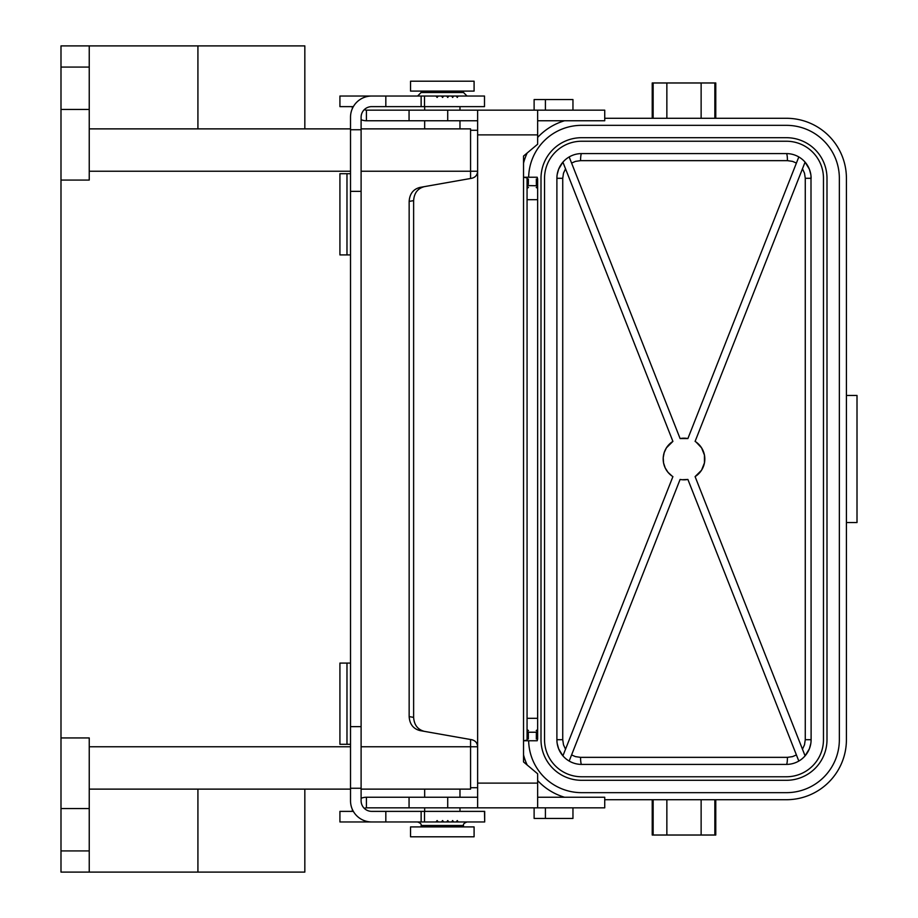 <?xml version="1.0" encoding="UTF-8"?>
<svg xmlns="http://www.w3.org/2000/svg" width="918" height="918" viewBox="0 0 918 918"><rect width="100%" height="100%" fill="white"/><g stroke="black" fill="none" stroke-linecap="round" stroke-linejoin="round"><path stroke-width="1.38" d="M528.653 177.243A52.957 52.957 0 0 1 581.61 125.341L786.393 125.341A52.957 52.957 0 0 1 839.35 178.299L839.35 739.701A52.957 52.957 0 0 1 786.393 792.659L581.61 792.659A52.957 52.957 0 0 1 528.653 740.757M823.469 739.701L823.469 178.299A37.076 37.076 0 0 0 786.393 141.234L581.61 141.234A37.076 37.076 0 0 0 544.535 178.299L544.535 739.701A37.076 37.076 0 0 0 581.61 776.766L786.393 776.766A37.076 37.076 0 0 0 823.469 739.701M802.47 749.191L804.501 744.808L805.27 739.701L805.27 178.299L804.501 173.192L802.47 168.809M696.062 442.04L701.547 447.812L704.439 455.087L704.45 462.901L701.559 470.177M701.467 470.314L695.098 476.614L805.086 755.858L809.366 748.813L810.812 743.5M695.098 476.614A20.816 20.816 0 0 0 695.098 441.386L805.086 162.142L809.366 169.187L810.812 174.5M810.996 175.992L811.11 739.701A24.717 24.717 0 0 1 786.393 764.407A7.057 1.044 90 0 0 787.437 757.35L792.532 756.616L796.422 754.94M652.228 118.284L652.228 82.976L715.776 82.976L715.776 118.284M541 739.701L541 178.299A40.599 40.599 0 0 1 581.61 137.7L786.393 137.7A40.599 40.599 0 0 1 826.992 178.299L826.992 739.701A40.599 40.599 0 0 1 786.393 780.3L581.61 780.3A40.599 40.599 0 0 1 541 739.701M562.906 162.142L672.905 441.386A20.816 20.816 0 0 0 672.905 476.614L562.906 755.858L558.637 748.813L557.192 743.5M798.821 156.944L687.892 438.552A20.816 20.816 0 0 0 680.1 438.552L569.171 156.944M715.776 799.716L715.776 835.024L666.858 835.024L666.858 799.716M798.821 761.056L687.892 479.448A20.816 20.816 0 0 1 680.1 479.448L569.171 761.056M523.524 163.163A60.026 60.026 0 0 1 527.184 152.985M537.65 137.436A60.026 60.026 0 0 1 564.559 120.751M562.814 162.256L558.637 169.187L557.192 174.5M556.996 175.992L556.893 178.299A24.717 24.717 0 0 1 581.61 153.593L786.393 153.593A24.717 24.717 0 0 1 811.11 178.299L805.27 178.299M810.996 742.008L811.11 739.701L805.27 739.701M786.393 764.407L581.61 764.407A7.057 1.044 -90 0 1 580.566 757.35L575.46 756.616L571.581 754.94M652.228 799.716L652.228 835.024L666.858 835.024M571.581 163.06L575.46 161.384L580.566 160.65L787.437 160.65L792.532 161.384L796.422 163.06M787.437 160.65A7.057 1.044 90 0 0 786.393 153.593M680.1 438.552L687.892 438.552M565.534 749.191L563.491 744.808L562.734 739.701L556.893 739.701L556.996 742.008M604.732 799.716L786.393 799.716A60.026 60.026 0 0 0 846.419 739.701L846.419 178.299A60.026 60.026 0 0 0 786.393 118.284L604.732 118.284M687.892 479.448L682.143 479.735M681.122 479.621L680.1 479.448M846.419 395.451L857.01 395.451L857.01 522.549L846.419 522.549M565.534 168.809L563.491 173.192L562.734 178.299L556.893 178.299L556.893 739.701A24.717 24.717 0 0 0 581.61 764.407M545.418 110.16L545.418 99.569L534.115 99.569L534.115 110.16L604.732 110.16L604.732 120.751L537.65 120.751M447.72 120.751L366.408 120.751L366.408 110.16L447.72 110.16L447.72 120.751L477.624 120.751M505.749 110.16L447.72 110.16M409.061 807.84L409.061 797.249L366.408 797.249L366.408 807.84L477.624 807.84L477.624 110.16L537.65 110.16L537.65 144.206L523.524 156.06L523.524 177.243L537.202 177.243L537.65 179.366L536.238 179.113L537.65 178.861M523.524 754.837A60.026 60.026 0 0 0 527.184 765.015M537.65 780.564A60.026 60.026 0 0 0 564.559 797.249M580.566 160.65A7.057 1.044 90 0 1 581.61 153.593M671.942 475.96L667.983 472.3L665.183 467.893L663.553 462.913L663.221 457.68L664.207 452.551L666.445 447.812L672.905 441.386M441.512 821.966L443.635 821.966L442.579 820.554L441.512 821.966L438.242 821.966L437.129 820.554L436.016 821.966L371.698 821.966A21.183 21.183 0 0 1 350.515 800.783L350.515 788.264L361.107 788.264L361.107 129.736L350.515 129.736L350.515 117.217A21.183 21.183 0 0 1 371.698 96.034L424.518 96.034L424.518 106.626L484.497 106.626L484.497 96.034L458.151 96.034L457.267 97.446L456.361 96.034L458.151 96.034M346.981 173.709L346.981 254.917L339.924 254.917L339.924 173.709L350.515 173.709M346.981 254.917L350.515 254.917M484.497 811.374L484.681 821.966L484.681 811.374L424.518 811.374L424.518 821.966M477.624 746.678C477.349 742.96 475.409 740.642 471.783 739.724L419.939 730.579C413.261 728.823 409.669 724.164 409.153 716.602L409.153 201.398C409.669 193.836 413.261 189.177 419.939 187.421L471.783 178.276C475.409 177.358 477.349 175.04 477.624 171.322M484.497 821.966L458.151 821.966L457.267 820.554L456.361 821.966L453.584 821.966L452.643 820.554L451.69 821.966L443.635 821.966M424.414 186.629C417.736 188.385 414.144 193.044 413.628 200.617L413.628 717.383C414.144 724.956 417.736 729.615 424.414 731.371M442.315 826.911L410.541 826.911L410.541 836.791L474.09 836.791L474.09 826.911L442.315 826.911M361.107 788.264L361.107 800.783A10.591 10.591 0 0 0 371.698 811.374L421.132 811.374L421.132 821.966L421.132 811.374L424.518 811.374M350.515 788.264L350.515 129.736M446.733 821.966L447.743 820.554L448.753 821.966M534.115 807.84L534.115 818.431L572.958 818.431L572.958 807.84M361.107 129.736L361.107 117.217A10.591 10.591 0 0 1 371.698 106.626L421.132 106.626L421.132 96.034L421.132 106.626L424.518 106.626M527.058 739.139L528.47 738.887L527.058 738.634L527.058 740.137L523.524 740.757L523.524 761.94L537.65 773.794L537.65 807.84L604.732 807.84L604.732 797.249L537.65 797.249M89.241 128.876L350.515 128.876L197.921 128.876L197.921 45.9L89.241 45.9L89.241 180.066L60.99 180.066L60.99 67.083L89.241 67.083M424.667 120.751L424.667 128.876L361.107 128.876L470.567 128.876L459.975 128.876L459.975 120.751M304.833 789.124L304.833 872.1L60.99 872.1L60.99 180.066M89.241 45.9L60.99 45.9L60.99 67.083M304.833 128.876L304.833 45.9L197.921 45.9M60.99 109.449L89.241 109.449M60.99 737.934L89.241 737.934L89.241 872.1M361.107 789.124L470.567 789.124L470.567 739.506M470.567 178.494L470.567 128.876M89.241 789.124L350.515 789.124M60.99 808.551L89.241 808.551M477.624 130.287L470.567 130.287M477.624 787.713L470.567 787.713M424.667 789.124L424.667 797.249M424.667 807.84L424.667 811.374M459.975 789.124L459.975 797.249M459.975 807.84L459.975 811.374M353.35 811.374L339.924 811.374L339.924 821.966L385.824 821.966L385.824 811.374M409.061 797.249L477.624 797.249M537.65 739.139L536.238 738.887L537.65 738.634L537.202 740.757L523.524 740.757L523.524 177.243L527.058 177.862L527.058 179.366L528.47 179.113L527.058 178.861M527.058 738.634L527.058 737.888L528.47 737.647L527.058 737.395L527.058 736.649L528.47 736.397L527.058 736.144L527.058 735.398L528.47 735.157L527.058 734.905L527.058 734.159L528.47 733.907L527.058 733.654L527.058 732.908L528.47 732.667L527.058 732.415L527.058 731.267L528.47 730.556L527.058 729.615L527.058 199.676L537.65 199.676L537.65 718.324L527.058 718.324M537.65 738.634L537.65 737.888L536.238 737.647L537.65 737.395L537.65 736.649L536.238 736.397L537.65 736.144L537.65 735.398L536.238 735.157L537.65 734.905L537.65 734.159L536.238 733.907L537.65 733.654L537.65 732.908L536.238 732.667L537.65 732.415L537.65 729.615L536.238 730.556L537.65 731.267M527.058 185.585L537.65 185.769L536.238 185.333L537.65 185.092L537.65 184.346L536.238 184.093L537.65 183.841L537.65 183.095L536.238 182.843L537.65 183.095M537.65 182.602L537.65 181.856L536.238 181.603L537.65 181.351L537.65 180.605L536.238 180.353L537.65 180.112L537.65 179.366M527.058 185.092L527.058 184.346L528.47 184.093L527.058 183.841L527.058 183.095L528.47 182.843L527.058 182.602L527.058 181.856L528.47 181.603L527.058 181.351L527.058 180.605L528.47 180.353L527.058 180.112L527.058 179.366M537.65 185.769L537.65 199.676M537.65 186.733L536.238 187.444L537.65 188.385M537.65 729.615L537.65 718.324M527.058 185.769L527.058 186.733L528.47 187.444L527.058 188.385L527.058 199.676M527.058 186.733L527.058 188.385M527.058 729.615L527.058 731.267M477.624 807.84L537.65 807.84M350.515 744.291L339.924 744.291L339.924 663.083L350.515 663.083M437.129 97.446L436.016 96.034L438.242 96.034L437.129 97.446M353.35 106.626L339.924 106.626L339.924 96.034L385.824 96.034L385.824 106.626M451.69 96.034L453.584 96.034L452.643 97.446L451.69 96.034L443.635 96.034L442.579 97.446L441.512 96.034L438.242 96.034M448.753 96.034L447.743 97.446L446.733 96.034M441.512 96.034L443.635 96.034M436.016 96.034L424.518 96.034M484.497 96.034L484.497 106.626M451.69 821.966L453.584 821.966M456.361 96.034L453.584 96.034M442.315 81.209L410.541 81.209L410.541 91.089L474.09 91.089L474.09 81.209L442.315 81.209M545.418 99.569L572.958 99.569L572.958 110.16M459.975 110.16L459.975 106.626M424.667 110.16L424.667 106.626M409.061 120.751L409.061 110.16M364.412 109.54A3.534 3.534 0 0 0 366.408 110.16M352.282 106.626A14.126 14.126 0 0 0 352.409 108.485M361.107 119.719A14.126 14.126 0 0 0 366.408 120.751M456.361 821.966L458.151 821.966M436.016 821.966L438.242 821.966M447.72 797.249L447.72 807.84M364.412 808.46A3.534 3.534 0 0 1 366.408 807.84M366.408 797.249A14.126 14.126 0 0 0 361.107 798.281M352.409 809.515A14.126 14.126 0 0 0 352.282 811.374M653.146 82.976L653.146 118.284M714.847 82.976L714.847 118.284M701.134 835.024L701.134 799.716M714.847 835.024L714.847 799.716M653.146 835.024L653.146 799.716M666.858 82.976L666.858 118.284M580.566 757.35L787.437 757.35M701.134 82.976L701.134 118.284M562.734 178.299L562.734 739.701M413.628 717.383L409.153 716.602M361.107 191.369L350.515 191.369M350.515 726.631L361.107 726.631M477.624 134.877L537.65 134.877M409.153 201.398L413.628 200.617M421.132 826.911L421.132 825.489L463.498 825.489L463.498 826.911M89.241 746.759L350.515 746.759M361.107 746.759L477.624 746.759M89.241 171.241L350.515 171.241M361.107 171.241L477.624 171.241M197.921 872.1L197.921 789.124M60.99 850.917L89.241 850.917M545.418 807.84L545.418 818.431M477.624 783.123L537.65 783.123M537.65 732.231L527.058 732.231M346.981 744.291L346.981 663.083M421.132 91.089L421.132 92.511L463.498 92.511L463.498 91.089M463.498 92.511L467.032 96.034M463.498 825.489C463.051 824.169 464.233 822.998 467.032 821.966M421.132 92.511L417.598 96.034M421.132 825.489C421.58 824.169 420.41 822.998 417.598 821.966"/></g></svg>
